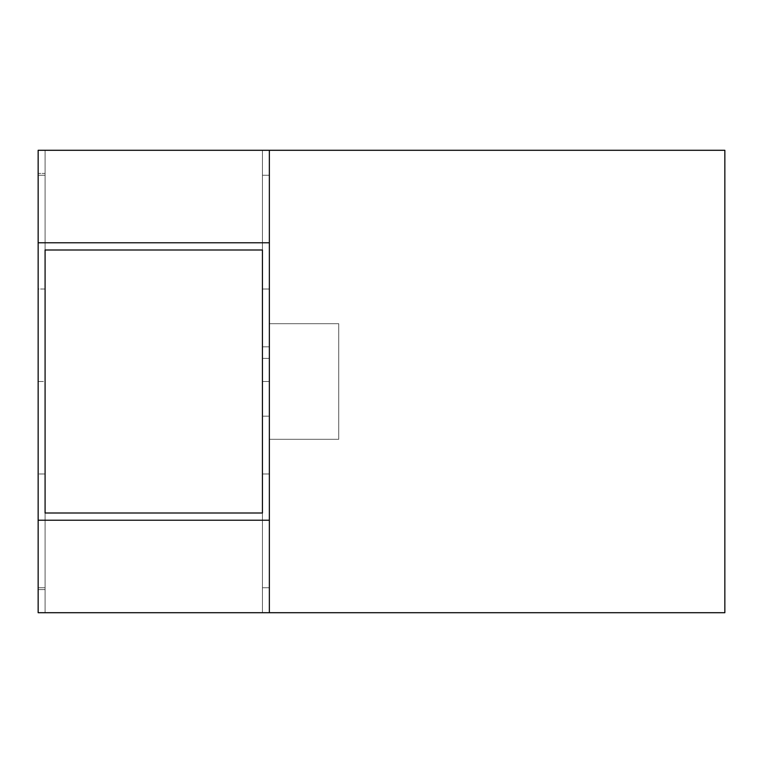 <?xml version="1.0" encoding="UTF-8"?>
<svg xmlns="http://www.w3.org/2000/svg" width="763" height="763" viewBox="0 0 763 763"><rect width="100%" height="100%" fill="white"/><g stroke="black" fill="none" stroke-linecap="round" stroke-linejoin="round"><path stroke-width="0.57" stroke-dasharray="3.81 2.86" d="M38.15 589.589L38.15 173.411L45.084 173.411L45.084 589.589L38.15 589.589L45.084 589.589L45.084 173.411L38.15 173.411L45.084 173.411L38.15 173.411L38.15 589.589L45.084 589.589L38.15 589.589L38.15 173.411L38.15 589.589M45.084 589.589L45.084 173.411L45.084 589.589M262.424 346.822L269.358 346.822L269.358 150.292L262.424 150.292L262.424 612.708L38.15 612.708L269.358 612.708L262.424 612.708L269.358 612.708L262.424 612.708L262.424 346.822L269.358 346.822L269.358 612.708L269.358 150.292L269.358 346.822L262.424 346.822L262.424 612.708L262.424 512.994L45.084 512.994L45.084 150.292L45.084 612.708L38.15 612.708L45.084 612.708L45.084 512.994L45.084 612.708L45.084 587.739L45.084 612.708L269.358 612.708L38.15 612.708L38.15 150.292L38.15 612.708L38.15 520.223L269.358 520.223L269.358 416.178L262.424 416.178L269.358 416.178L269.358 346.822L262.424 346.822L262.424 150.292L269.358 150.292L38.15 150.292L269.358 150.292L38.15 150.292L38.15 612.708L45.084 612.708L45.084 150.292L38.15 150.292L269.358 150.292L269.358 242.777L38.15 242.777L38.15 150.292L45.084 150.292L45.084 512.994L262.424 512.994L262.424 250.006L45.084 250.006L262.424 250.006L262.424 150.292L262.424 175.261L269.358 175.261L269.358 150.292L262.424 150.292L269.358 150.292L269.358 175.261L262.424 175.261L269.358 175.261L262.424 175.261L262.424 150.292L269.358 150.292L269.358 289.015L269.358 150.292L38.15 150.292L38.15 175.261L45.084 175.261L45.084 150.292L45.084 175.261L38.15 175.261L45.084 175.261L38.15 175.261L38.15 150.292L45.084 150.292L45.084 250.006L45.084 150.292L45.084 175.261L45.084 150.292L38.15 150.292L38.15 612.708L45.084 612.708L45.084 587.739L38.15 587.739L38.15 612.708L38.15 587.739L45.084 587.739L45.084 612.708L38.15 612.708L38.15 587.739L45.084 587.739L38.15 587.739L38.15 612.708L45.084 612.708L45.084 150.292L38.15 150.292L269.358 150.292L262.424 150.292L262.424 289.015L262.424 150.292L262.424 250.006L262.424 150.292L269.358 150.292L269.358 175.261L262.424 175.261L262.424 150.292L262.424 175.261L269.358 175.261L262.424 175.261L269.358 175.261L269.358 150.292L262.424 150.292L724.85 150.292L262.424 150.292L262.424 612.708L269.358 612.708L269.358 587.739L262.424 587.739L262.424 612.708L262.424 587.739L269.358 587.739L262.424 587.739L269.358 587.739L269.358 612.708L262.424 612.708L262.424 512.994L262.424 612.708L269.358 612.708L269.358 289.015L262.424 289.015L269.358 289.015L269.358 473.985L262.424 473.985L262.424 289.015L269.358 289.015L262.424 289.015L269.358 289.015L269.358 381.5L262.424 381.5L262.424 612.708L269.358 612.708L45.084 612.708L262.424 612.708L262.424 358.381L269.358 358.381L269.358 612.708L262.424 612.708L262.424 587.739L269.358 587.739L269.358 612.708L262.424 612.708L269.358 612.708L269.358 587.739L262.424 587.739L269.358 587.739L262.424 587.739L262.424 612.708L262.424 416.178L269.358 416.178L262.424 416.178L269.358 416.178L269.358 346.822L262.424 346.822L262.424 612.708L269.358 612.708L262.424 612.708L262.424 381.5L262.424 473.985L269.358 473.985L269.358 358.381L262.424 358.381L269.358 358.381L262.424 358.381L262.424 473.985L269.358 473.985L262.424 473.985L262.424 150.292L262.424 346.822L269.358 346.822L269.358 416.178L269.358 346.822L262.424 346.822L269.358 346.822L269.358 416.178L262.424 416.178L269.358 416.178L262.424 416.178L262.424 346.822M38.15 242.777L269.358 242.777L269.358 520.223L38.15 520.223L38.15 242.777M269.358 323.693L269.358 439.307L269.358 323.693L338.724 323.693L338.724 439.307L269.358 439.307L269.358 323.693L338.724 323.693L269.358 323.693L269.358 439.307L338.724 439.307L338.724 323.693L269.358 323.693L269.358 439.307L338.724 439.307L269.358 439.307L269.358 323.693L338.724 323.693L338.724 439.307L338.724 323.693L338.724 439.307L269.358 439.307L269.358 323.693L338.724 323.693L269.358 323.693L269.358 439.307L338.724 439.307L338.724 323.693L269.358 323.693M45.084 512.994L45.084 612.708L45.084 512.994L45.084 612.708L38.15 612.708L45.084 612.708L38.15 612.708L38.15 150.292L45.084 150.292L45.084 612.708L45.084 587.739L38.15 587.739L38.15 612.708L45.084 612.708L38.15 612.708L38.15 587.739L45.084 587.739L45.084 381.5L38.15 381.5L38.15 473.985L45.084 473.985L38.15 473.985L38.15 612.708L45.084 612.708L45.084 289.015L38.15 289.015L38.15 150.292L45.084 150.292L45.084 175.261L38.15 175.261L38.15 150.292L38.15 175.261L45.084 175.261L38.15 175.261L45.084 175.261L45.084 150.292L38.15 150.292L45.084 150.292L45.084 289.015L45.084 150.292L38.15 150.292L38.15 289.015L45.084 289.015L45.084 150.292L45.084 612.708L38.15 612.708L38.15 289.015L38.15 473.985L45.084 473.985L45.084 612.708L38.15 612.708L45.084 612.708L45.084 250.006L45.084 512.994L262.424 512.994L262.424 150.292L269.358 150.292L262.424 150.292L262.424 612.708L724.85 612.708L262.424 612.708L262.424 512.994L45.084 512.994L45.084 612.708L262.424 612.708L45.084 612.708L45.084 512.994M45.084 587.739L38.15 587.739L45.084 587.739M38.15 150.292L38.15 289.015L38.15 150.292L45.084 150.292L38.15 150.292M38.15 381.5L45.084 381.5L45.084 289.015L38.15 289.015L38.15 381.5M45.084 289.015L45.084 473.985L38.15 473.985L38.15 289.015L45.084 289.015M269.358 289.015L269.358 473.985L269.358 289.015L262.424 289.015L269.358 289.015L262.424 289.015L262.424 473.985L269.358 473.985L269.358 289.015M262.424 381.5L269.358 381.5L262.424 381.5L269.358 381.5L269.358 473.985L262.424 473.985L262.424 381.5M262.424 473.985L269.358 473.985L262.424 473.985M269.358 439.307L338.724 439.307L269.358 439.307M338.724 439.307L338.724 323.693L338.724 439.307M45.084 150.292L45.084 250.006L45.084 150.292L262.424 150.292L45.084 150.292L45.084 250.006L262.424 250.006L262.424 150.292L45.084 150.292L262.424 150.292L262.424 250.006L45.084 250.006L45.084 150.292M262.424 512.994L262.424 612.708L45.084 612.708L262.424 612.708L262.424 512.994"/><path stroke-width="1.14" d="M269.358 150.292L269.358 612.708L38.15 612.708L38.15 150.292L269.358 150.292L38.15 150.292L38.15 612.708L269.358 612.708L269.358 520.223L38.15 520.223L269.358 520.223L269.358 242.777L38.15 242.777L269.358 242.777L269.358 150.292L724.85 150.292L724.85 612.708L724.85 150.292L269.358 150.292M45.084 250.006L45.084 512.994L262.424 512.994L262.424 250.006L45.084 250.006L262.424 250.006L262.424 512.994L45.084 512.994L45.084 250.006L45.084 512.994L45.084 250.006L262.424 250.006L262.424 512.994L262.424 250.006L45.084 250.006M269.358 612.708L724.85 612.708L269.358 612.708M45.084 512.994L262.424 512.994L45.084 512.994"/></g></svg>

